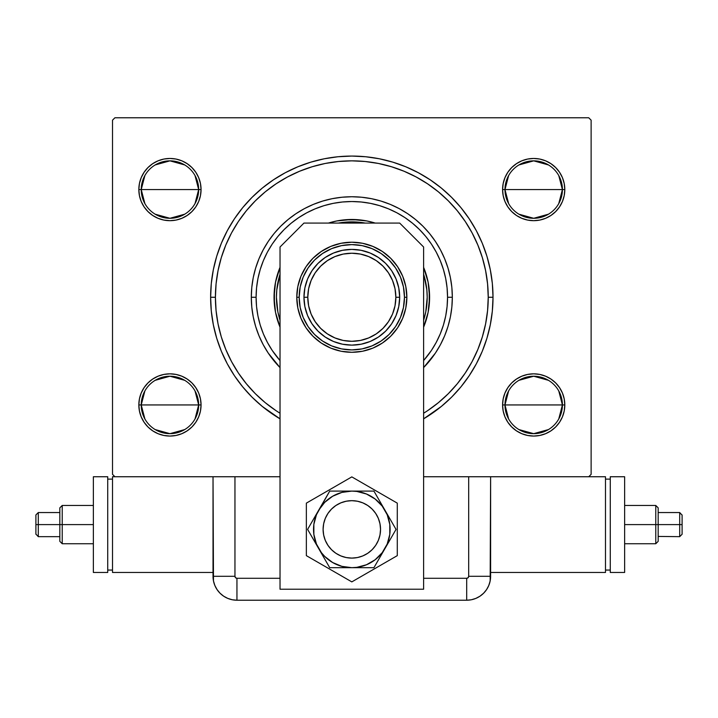 <?xml version="1.0" encoding="UTF-8"?>
<svg xmlns="http://www.w3.org/2000/svg" width="718" height="718" viewBox="0 0 718 718"><rect width="100%" height="100%" fill="white"/><g stroke="black" fill="none" stroke-linecap="round" stroke-linejoin="round"><path stroke-width="1.08" d="M472.103 361.585A136.402 136.402 0 0 0 488.222 297.261L493.015 297.261A141.195 141.195 0 0 1 423.611 418.836L441.39 406.397L451.658 397.099L460.965 386.831L469.213 375.702L476.339 363.82L482.263 351.29L486.93 338.241L490.295 324.805L492.333 311.1L493.015 297.261L492.333 283.422L490.295 269.717L486.93 256.272L482.263 243.231L476.339 230.702L469.213 218.819L460.965 207.69L451.658 197.423L441.39 188.116L430.261 179.859L418.379 172.742L405.849 166.818L392.809 162.151L379.364 158.777L365.659 156.748L351.82 156.066L337.981 156.748L324.276 158.777L310.831 162.151L297.791 166.818L285.261 172.742L273.379 179.859L262.249 188.116L251.982 197.423L242.675 207.69L234.427 218.819L227.301 230.702L221.377 243.231L216.71 256.272L213.345 269.717L211.307 283.422L210.625 297.261L215.418 297.261A136.402 136.402 0 0 0 231.537 361.585A136.402 136.402 0 0 1 231.537 232.928A136.402 136.402 0 0 0 215.418 297.261L210.625 297.261A141.195 141.195 0 0 1 351.82 156.066A141.195 141.195 0 0 1 493.015 297.261L488.222 297.261A136.402 136.402 0 0 0 472.103 232.928A136.402 136.402 0 0 1 472.103 361.585L465.291 372.965A136.402 136.402 0 0 1 427.524 410.723A136.402 136.402 0 0 0 465.291 372.965M465.291 221.557A136.402 136.402 0 0 0 427.524 183.79A136.402 136.402 0 0 1 465.291 221.557L472.121 232.955L477.847 245.062L482.352 257.663L477.847 245.062M416.144 176.978A136.402 136.402 0 0 0 287.496 176.978A136.402 136.402 0 0 1 416.144 176.978L427.524 183.79M276.116 183.79A136.402 136.402 0 0 0 238.349 221.557A136.402 136.402 0 0 1 276.116 183.79L287.523 176.96L299.621 171.234L312.222 166.729L299.621 171.234M558.766 390.933L562.409 404.943A28.72 28.72 0 0 0 533.698 376.232A28.72 28.72 0 0 0 504.978 404.943L502.582 404.943A31.107 31.107 0 0 1 533.698 373.836A31.107 31.107 0 0 1 564.806 404.943L504.978 404.943A28.72 28.72 0 0 1 533.698 376.232A28.72 28.72 0 0 1 562.409 404.943L558.766 418.953M195.018 390.933L198.662 404.943A28.72 28.72 0 0 0 169.951 376.232A28.72 28.72 0 0 0 141.231 404.943L138.834 404.943A31.107 31.107 0 0 1 169.951 373.836A31.107 31.107 0 0 1 201.058 404.943L141.231 404.943A28.72 28.72 0 0 1 169.951 376.232A28.72 28.72 0 0 1 198.662 404.943L195.018 418.953M195.018 175.56L198.662 189.57A28.72 28.72 0 0 0 169.951 160.85A28.72 28.72 0 0 0 141.231 189.57L138.834 189.57A31.107 31.107 0 0 1 169.951 158.463A31.107 31.107 0 0 1 201.058 189.57L141.231 189.57A28.72 28.72 0 0 1 169.951 160.85A28.72 28.72 0 0 1 198.662 189.57L195.018 203.58M558.766 175.56L562.409 189.57A28.72 28.72 0 0 0 533.698 160.85A28.72 28.72 0 0 0 504.978 189.57L502.582 189.57A31.107 31.107 0 0 1 533.698 158.463A31.107 31.107 0 0 1 564.806 189.57L504.978 189.57A28.72 28.72 0 0 1 533.698 160.85A28.72 28.72 0 0 1 562.409 189.57L558.766 203.58M144.883 418.953L141.231 404.943L144.883 390.933M155.16 380.334L169.951 376.232L184.732 380.334M508.631 203.58L504.978 189.57L508.631 175.56M518.908 164.952L533.698 160.85L548.48 164.952M508.631 418.953L504.978 404.943L508.631 390.933M518.908 380.334L533.698 376.232L548.48 380.334M144.883 203.58L141.231 189.57L144.883 175.56M155.16 164.952L169.951 160.85L184.732 164.952M588.733 117.779L114.907 117.779L588.733 117.779L591.129 120.175L591.129 474.347L591.129 120.175L588.733 117.779M112.511 120.175L112.511 474.347L112.511 120.175L114.907 117.779L112.511 120.175M114.907 476.743L234.957 476.743L114.907 476.743L112.511 474.347L114.907 476.743L112.511 476.743L112.511 572.461L112.511 476.743L114.907 476.743M216.674 476.743L234.957 476.743L234.957 576.294L234.957 476.743L280.029 476.743L213.022 476.743L213.479 580.961L214.844 585.448L217.051 589.586L220.031 593.212L223.657 596.191L227.794 598.399L232.282 599.763L236.949 600.221L466.691 600.221L471.358 599.763L475.846 598.399L479.983 596.191L483.609 593.212L486.589 589.586L488.796 585.448L490.161 580.961L490.618 476.743L468.683 476.743L588.733 476.743L423.611 476.743L468.683 476.743L468.683 576.294L468.683 476.743L486.966 476.743M200.457 411.019L201.058 404.943L200.457 398.876L198.689 393.042L195.817 387.666L191.948 382.945L187.227 379.077L181.851 376.205L176.018 374.437L169.951 373.836L163.875 374.437L158.041 376.205L152.665 379.077L147.953 382.945L144.076 387.666L141.204 393.042L139.436 398.876L138.834 404.943L139.436 411.019L141.204 416.853L144.076 422.229L147.953 426.941L152.665 430.818L158.041 433.69L163.875 435.458L169.951 436.059L176.018 435.458L181.851 433.69L187.227 430.818L191.948 426.941L195.817 422.229L198.689 416.853L200.457 411.019L201.058 404.943L200.457 398.876L198.689 393.042M200.457 195.637L201.058 189.57L200.457 183.503L198.689 177.669L195.817 172.284L191.948 167.572L187.227 163.704L181.851 160.832L176.018 159.055L169.951 158.463L163.875 159.055L158.041 160.832L152.665 163.704L147.953 167.572L144.076 172.284L141.204 177.669L139.436 183.503L138.834 189.57L139.436 195.637L141.204 201.48L144.076 206.856L147.953 211.568L152.665 215.436L158.041 218.308L163.875 220.085L169.951 220.677L176.018 220.085L181.851 218.308L187.227 215.436L191.948 211.568L195.817 206.856L198.689 201.48L200.457 195.637L201.058 189.57L200.457 183.503L198.689 177.669M564.204 195.637L564.806 189.57L564.204 183.503L562.436 177.669L559.564 172.284L555.696 167.572L550.975 163.704L545.599 160.832L539.765 159.055L533.698 158.463L527.622 159.055L521.789 160.832L516.413 163.704L511.701 167.572L507.823 172.284L504.951 177.669L503.183 183.503L502.582 189.57L503.183 195.637L504.951 201.48L507.823 206.856L511.701 211.568L516.413 215.436L521.789 218.308L527.622 220.085L533.698 220.677L539.765 220.085L545.599 218.308L550.975 215.436L555.696 211.568L559.564 206.856L562.436 201.48L564.204 195.637L564.806 189.57L564.204 183.503L562.436 177.669M564.204 411.019L564.806 404.943L564.204 398.876L562.436 393.042L559.564 387.666L555.696 382.945L550.975 379.077L545.599 376.205L539.765 374.437L533.698 373.836L527.622 374.437L521.789 376.205L516.413 379.077L511.701 382.945L507.823 387.666L504.951 393.042L503.183 398.876L502.582 404.943L503.183 411.019L504.951 416.853L507.823 422.229L511.701 426.941L516.413 430.818L521.789 433.69L527.622 435.458L533.698 436.059L539.765 435.458L545.599 433.69L550.975 430.818L555.696 426.941L559.564 422.229L562.436 416.853L564.204 411.019L564.806 404.943L564.204 398.876L562.436 393.042M591.129 474.347L588.733 476.743L591.129 474.347M210.625 297.261L211.307 311.1L213.345 324.805L216.71 338.241L221.377 351.29L227.301 363.82L234.427 375.702L242.675 386.831L251.982 397.099L262.249 406.397L280.029 418.836A141.195 141.195 0 0 1 210.625 297.261M503.183 183.503L502.582 189.57L503.183 195.637L504.951 201.48M527.622 220.085L533.698 220.677L539.765 220.085M539.765 159.055L533.698 158.463L527.622 159.055M139.436 183.503L138.834 189.57L139.436 195.637L141.204 201.48M163.875 220.085L169.951 220.677L176.018 220.085M176.018 159.055L169.951 158.463L163.875 159.055M139.436 398.876L138.834 404.943L139.436 411.019L141.204 416.853M163.875 435.458L169.951 436.059L176.018 435.458M176.018 374.437L169.951 373.836L163.875 374.437M503.183 398.876L502.582 404.943L503.183 411.019L504.951 416.853M527.622 435.458L533.698 436.059L539.765 435.458M539.765 374.437L533.698 373.836L527.622 374.437M276.116 410.723A136.402 136.402 0 0 1 238.349 372.965A136.402 136.402 0 0 0 276.116 410.723L265.283 402.699L255.366 393.715L246.382 383.789L238.349 372.965M221.288 336.859L225.802 349.46L221.288 336.859L218.039 323.872L216.073 310.625L215.418 297.261A136.402 136.402 0 0 1 351.82 160.85A136.402 136.402 0 0 1 423.611 413.245L427.524 410.723M231.537 232.928L238.349 221.557M169.951 189.57L198.662 189.57A28.72 28.72 0 0 1 169.951 218.29A28.72 28.72 0 0 1 141.231 189.57L169.951 189.57M184.732 214.188L169.951 218.29L155.16 214.188M533.698 404.943L562.409 404.943A28.72 28.72 0 0 1 533.698 433.663A28.72 28.72 0 0 1 504.978 404.943L533.698 404.943M548.48 429.561L533.698 433.663L518.908 429.561M533.698 189.57L562.409 189.57A28.72 28.72 0 0 1 533.698 218.29A28.72 28.72 0 0 1 504.978 189.57L533.698 189.57M548.48 214.188L533.698 218.29L518.908 214.188M169.951 404.943L198.662 404.943A28.72 28.72 0 0 1 169.951 433.663A28.72 28.72 0 0 1 141.231 404.943L169.951 404.943M184.732 429.561L169.951 433.663L155.16 429.561M562.409 189.57L564.806 189.57A31.107 31.107 0 0 1 533.698 220.677A31.107 31.107 0 0 1 502.582 189.57L504.978 189.57A28.72 28.72 0 0 0 533.698 218.29A28.72 28.72 0 0 0 562.409 189.57M198.662 189.57L201.058 189.57A31.107 31.107 0 0 1 169.951 220.677A31.107 31.107 0 0 1 138.834 189.57L141.231 189.57A28.72 28.72 0 0 0 169.951 218.29A28.72 28.72 0 0 0 198.662 189.57M198.662 404.943L201.058 404.943A31.107 31.107 0 0 1 169.951 436.059A31.107 31.107 0 0 1 138.834 404.943L141.231 404.943A28.72 28.72 0 0 0 169.951 433.663A28.72 28.72 0 0 0 198.662 404.943M562.409 404.943L564.806 404.943A31.107 31.107 0 0 1 533.698 436.059A31.107 31.107 0 0 1 502.582 404.943L504.978 404.943A28.72 28.72 0 0 0 533.698 433.663A28.72 28.72 0 0 0 562.409 404.943M423.611 367.598L435.395 353.094L440.466 344.64L444.675 335.719L448.005 326.439L450.401 316.871L451.846 307.107L452.331 297.261L447.547 297.261A95.727 95.727 0 0 1 423.611 360.571L431.41 350.438L436.239 342.378L440.26 333.888L443.419 325.048L445.707 315.929L447.081 306.64L447.547 297.261L447.081 287.873L445.707 278.584L443.419 269.474L440.26 260.625L436.239 252.135L431.41 244.075L425.819 236.536L419.509 229.572L412.545 223.262L405.006 217.671L396.946 212.842L388.456 208.821L379.607 205.653L370.497 203.373L361.199 202L351.82 201.534L342.441 202L333.143 203.373L324.033 205.653L315.193 208.821L306.694 212.842L298.643 217.671L291.095 223.262L284.131 229.572L277.83 236.536L272.23 244.075L267.401 252.135L263.38 260.625L260.221 269.474L257.941 278.584L256.559 287.873L256.102 297.261L251.309 297.261A100.511 100.511 0 0 0 280.029 367.598A100.511 100.511 0 0 1 351.82 196.75A100.511 100.511 0 0 1 423.611 367.598A100.511 100.511 0 0 0 452.331 297.261L451.846 287.406L450.401 277.651L448.005 268.083L444.675 258.794L440.466 249.882L435.395 241.419L429.517 233.494L422.893 226.188L415.587 219.564L407.662 213.686L399.199 208.615L390.287 204.397L380.998 201.076L371.43 198.68L361.675 197.235L351.82 196.75L341.965 197.235L332.21 198.68L322.642 201.076L313.353 204.397L304.441 208.615L295.978 213.686L288.062 219.564L280.747 226.188L274.123 233.494L268.254 241.419L263.183 249.882L258.965 258.794L255.644 268.083L253.239 277.651L251.794 287.406L251.309 297.261L251.794 307.107L253.239 316.871L255.644 326.439L258.965 335.719L263.183 344.64L268.254 353.094L280.029 367.598M280.029 360.571A95.727 95.727 0 0 1 256.102 297.261L256.559 306.64L257.941 315.929L260.221 325.048L263.38 333.888L267.401 342.378L272.23 350.438L280.029 360.571M277.902 312.025A75.381 75.381 0 0 0 280.029 320.246L277.884 311.962L276.439 297.261A75.381 75.381 0 0 1 280.029 274.276A75.381 75.381 0 0 0 277.902 282.488M344.389 222.248A75.381 75.381 0 0 0 338.447 223.074A75.381 75.381 0 0 1 365.202 223.074A75.381 75.381 0 0 0 359.251 222.248M425.738 282.488A75.381 75.381 0 0 0 423.611 274.276A75.381 75.381 0 0 1 427.201 297.261L425.756 311.962L423.611 320.246A75.381 75.381 0 0 0 425.738 312.025M427.201 297.225A75.381 75.381 0 0 0 426.842 289.91M423.961 275.38L426.842 289.866A75.381 75.381 0 0 0 425.765 282.614M359.171 222.239A75.381 75.381 0 0 0 351.856 221.88M351.784 221.88A75.381 75.381 0 0 0 344.478 222.239M277.875 282.614A75.381 75.381 0 0 0 276.807 289.83L280.029 274.276M276.798 289.91A75.381 75.381 0 0 0 276.439 297.225M429.597 297.198A77.777 77.777 0 0 0 423.611 267.347A77.777 77.777 0 0 1 429.597 297.261L428.099 312.429L423.611 327.175A77.777 77.777 0 0 0 429.597 297.324M351.757 219.484A77.777 77.777 0 0 0 328.467 223.074A77.777 77.777 0 0 1 375.173 223.074A77.777 77.777 0 0 0 351.883 219.484M274.043 297.324A77.777 77.777 0 0 0 280.029 327.175L275.541 312.429L274.043 297.261A77.777 77.777 0 0 1 280.029 267.347A77.777 77.777 0 0 0 274.043 297.198M276.035 410.678L280.029 413.245A136.402 136.402 0 0 1 215.418 297.261L216.073 283.888L218.039 270.65L221.288 257.663L225.802 245.062L231.519 232.955M280.029 327.175A77.777 77.777 0 0 1 274.043 297.261L275.541 282.084L280.029 267.347M328.467 223.074L336.643 220.982L351.82 219.484L366.997 220.982L375.173 223.074M423.611 267.347L428.099 282.084L429.597 297.261A77.777 77.777 0 0 1 423.611 327.175M312.222 166.729L325.209 163.471L338.447 161.514L351.82 160.85L365.193 161.514L378.431 163.471L391.418 166.729L404.019 171.234L416.126 176.96M482.352 257.663L485.601 270.65L487.567 283.888L488.222 297.261L487.567 310.625L485.601 323.872L482.352 336.859L477.847 349.46L472.121 361.558M231.537 361.585L225.802 349.46M482.352 336.859L477.847 349.46M465.237 373.037L457.267 383.789L448.274 393.715L438.357 402.699L427.605 410.678M238.403 373.037L231.519 361.558M221.288 257.663L225.802 245.062M238.403 221.476L246.382 210.724L255.366 200.807L265.283 191.814L276.035 183.844M391.418 166.729L404.019 171.234M427.605 183.844L438.357 191.814L448.274 200.807L457.267 210.724L465.237 221.476M274.42 289.632L274.42 304.881M429.22 304.881L429.22 289.632M359.44 219.861L344.2 219.861M279.688 319.142L280.029 320.246A75.381 75.381 0 0 1 276.439 297.261L276.798 289.866M338.447 223.074L351.82 221.88L365.202 223.074M426.842 289.866L427.201 297.261A75.381 75.381 0 0 1 423.611 320.246M276.439 297.297A75.381 75.381 0 0 0 276.798 304.603M276.807 304.692A75.381 75.381 0 0 0 277.875 311.899M425.765 311.899A75.381 75.381 0 0 0 426.833 304.692M426.842 304.603A75.381 75.381 0 0 0 427.201 297.297M279.688 275.38L279.087 277.462M423.961 319.142L424.553 317.06M452.331 297.261A100.511 100.511 0 0 0 351.82 196.75A100.511 100.511 0 0 0 251.309 297.261L256.102 297.261A95.727 95.727 0 0 1 351.82 201.534A95.727 95.727 0 0 1 447.547 297.261L452.331 297.261M380.54 529.39A28.72 28.72 0 0 1 351.82 558.101A28.72 28.72 0 0 1 323.1 529.39A28.72 28.72 0 0 1 351.82 500.67A28.72 28.72 0 0 1 380.54 529.39L379.984 523.781L378.35 518.396L375.702 513.433L372.13 509.08L367.778 505.508L362.814 502.86L357.42 501.218L351.82 500.67L346.22 501.218L340.835 502.86L335.862 505.508L331.519 509.08L327.946 513.433L325.29 518.396L323.656 523.781L323.1 529.39L323.656 534.991L325.29 540.376L327.946 545.339L331.519 549.692L335.862 553.264L340.835 555.92L346.22 557.554L351.82 558.101L357.42 557.554L362.814 555.92L367.778 553.264L372.13 549.692L375.702 545.339L378.35 540.376L379.984 534.991L380.54 529.39M376.205 544.549L374.608 546.865L376.205 544.549M336.652 553.775L334.337 552.169L336.652 553.775M327.435 514.223L329.041 511.907L327.435 514.223M366.988 504.996L369.303 506.603L366.988 504.996M399.684 223.074L423.611 247.001L423.611 589.218L280.029 589.218L280.029 247.001L303.956 223.074L399.684 223.074L303.956 223.074L280.029 247.001L280.029 589.218L423.611 589.218L423.611 247.001L399.684 223.074M306.353 503.139L306.353 555.642L351.82 581.885L397.287 555.642L397.287 503.139L351.82 476.887L306.353 503.139L306.353 555.642L351.82 581.885L397.287 555.642L397.287 503.139L351.82 476.887L306.353 503.139M318.657 510.247L307.609 529.39L329.715 567.678L373.925 567.678L396.031 529.39L373.925 491.094L329.715 491.094L316.45 514.734L313.856 524.391L313.856 534.38L316.45 544.038L321.44 552.698L324.742 556.459L332.676 562.544L341.912 566.367L351.82 567.678L356.819 567.346L366.476 564.761L375.128 559.762L382.2 552.698L387.199 544.038L389.784 534.38L389.784 524.391L387.199 514.734L382.2 506.082L375.128 499.01L366.476 494.011L356.819 491.426L351.82 491.094L341.912 492.404L332.676 496.228L324.742 502.313L318.657 510.247A38.287 38.287 0 0 1 351.82 491.094L329.715 491.094L307.609 529.39L329.715 567.678L373.925 567.678L396.031 529.39L373.925 491.094L351.82 491.094A38.287 38.287 0 0 1 384.983 548.534A38.287 38.287 0 0 1 318.657 548.534A38.287 38.287 0 0 1 318.657 510.247M372.777 549.019L370.757 550.975M368.549 552.725L366.18 554.26M363.676 555.544L361.055 556.576M358.345 557.356L355.572 557.859M352.762 558.092L349.944 558.039L352.762 558.092M347.144 557.724L344.389 557.123M341.705 556.262L339.12 555.14M332.192 550.347L330.226 548.319M328.476 546.111L326.95 543.741L328.476 546.111M325.667 541.237L324.626 538.617M323.854 535.906L323.351 533.133M323.118 530.324L323.163 527.506M323.486 524.705L324.078 521.95M324.94 519.276L326.062 516.682M330.863 509.753L332.883 507.797M335.091 506.046L337.46 504.521M339.973 503.228L342.594 502.196M345.304 501.424L348.068 500.913M350.878 500.688L353.696 500.733L350.878 500.688M356.496 501.056L359.251 501.649M361.935 502.51L364.52 503.632M371.448 508.425L373.414 510.453M375.164 512.661L376.69 515.03L375.164 512.661M377.982 517.534L379.014 520.155M379.786 522.866L380.289 525.639M380.522 528.448L380.477 531.266M380.154 534.066L379.562 536.822M378.7 539.505L377.578 542.09M375.702 545.33A28.72 28.72 0 0 1 336.661 553.775A28.72 28.72 0 0 1 326.95 515.03M213.022 476.743L213.022 576.294L213.022 476.743L213.022 576.294L234.957 576.294L213.022 576.294A23.927 23.927 0 0 0 236.949 600.221L236.949 578.286L280.029 578.286L236.949 578.286A2.001 2.001 0 0 1 234.957 576.294L235.54 577.703L236.949 578.286L236.949 600.221L466.691 600.221L466.691 578.286L423.611 578.286L466.691 578.286L468.1 577.703L468.683 576.294L490.618 576.294L490.618 476.743L490.618 576.294L468.683 576.294A2.001 2.001 0 0 1 466.691 578.286L466.691 600.221A23.927 23.927 0 0 0 490.618 576.294L490.618 476.743M236.949 600.221L466.691 600.221L236.949 600.221L232.282 599.763L227.794 598.399L223.657 596.191L220.031 593.212L217.051 589.586L214.844 585.448L213.479 580.961L213.022 576.294A23.927 23.927 0 0 0 236.949 600.221M490.618 576.294L490.161 580.961L488.796 585.448L486.589 589.586L483.609 593.212L479.983 596.191L475.846 598.399L471.358 599.763L466.691 600.221A23.927 23.927 0 0 0 490.618 576.294L489.999 581.697L490.618 576.294M488.464 586.211L489.667 582.971M658.173 512.76L658.173 524.598L679.704 524.598L679.704 536.66L679.704 524.598L682.1 524.598L682.1 514.941L682.1 534.264L682.1 524.598L655.776 524.598L655.776 543.741L655.776 524.598L624.633 524.598L655.776 524.598L655.776 505.454L655.776 524.598L658.173 524.598L658.173 541.354L658.173 524.598L658.173 541.354L655.776 543.741L624.633 543.741M605.489 572.461L605.489 476.743L605.489 572.461L490.618 572.461L605.489 572.461M588.733 476.743L605.489 476.743L588.733 476.743M605.489 479.13L610.273 479.13L605.489 479.13M610.273 570.065L605.489 570.065L610.273 570.065M610.273 476.743L624.633 476.743L624.633 572.461L610.273 572.461L610.273 476.743L624.633 476.743L624.633 572.461L610.273 572.461L610.273 476.743M658.173 510.669L658.173 508.173L658.173 510.669M658.173 541.031L658.173 508.173M658.173 524.598L658.173 512.544L658.173 524.598M682.1 534.075L682.1 526.482L682.1 534.264L679.704 536.66L658.173 536.427M679.704 524.598L679.704 512.544L679.704 524.598M682.1 522.713L682.1 515.12L682.1 522.713M624.633 505.454L655.776 505.454L658.173 507.85L658.173 512.544L679.704 512.544L682.1 515.12M35.9 515.12L35.9 522.713L35.9 514.941L38.296 512.544L59.827 512.544L59.827 538.527L59.827 524.598L38.296 524.598L38.296 512.544L38.296 524.598L35.9 524.598L35.9 534.264L35.9 514.941L35.9 524.598L62.224 524.598L62.224 505.454L62.224 524.598L93.367 524.598L62.224 524.598L62.224 543.741L62.224 524.598L59.827 524.598L59.827 507.85L59.827 524.598L59.827 507.85L62.224 505.454L93.367 505.454M213.022 572.461L112.511 572.461L213.022 572.461M112.511 570.065L107.727 570.065L112.511 570.065M107.727 479.13L112.511 479.13L107.727 479.13M107.727 572.461L93.367 572.461L93.367 476.743L107.727 476.743L107.727 572.461L93.367 572.461L93.367 476.743L107.727 476.743L107.727 572.461M59.827 538.527L59.827 541.031L59.827 538.527M59.827 536.427L59.827 541.031M59.827 508.173L59.827 512.76M38.296 524.598L38.296 536.66L38.296 524.598M35.9 526.482L35.9 534.075L35.9 526.482M93.367 543.741L62.224 543.741L59.827 541.354L59.827 536.66L38.296 536.66L35.9 534.075M388.429 321.718L382.954 328.395L376.286 333.87L368.675 337.936L360.409 340.449L351.82 341.292L343.231 340.449L334.974 337.936L327.354 333.87L320.686 328.395L315.211 321.718L311.136 314.107L308.632 305.85L307.789 297.261L303.956 297.261A47.864 47.864 0 0 0 351.82 345.125A47.864 47.864 0 0 0 399.684 297.261L395.851 297.261A44.031 44.031 0 0 1 351.82 341.292A44.031 44.031 0 0 1 307.789 297.261L308.632 288.672L311.136 280.406L315.211 272.795L320.686 266.127L327.354 260.643L334.974 256.577L343.231 254.073L351.82 253.23L360.409 254.073L368.675 256.577L376.286 260.643L382.954 266.127L388.429 272.795L392.504 280.406L395.008 288.672L395.851 297.261L395.008 305.85L392.504 314.107L388.429 321.718L382.954 328.395M406.864 297.261L404.467 297.261A52.647 52.647 0 0 1 351.82 349.908A52.647 52.647 0 0 1 299.173 297.261L296.776 297.261A55.044 55.044 0 0 0 351.82 352.296A55.044 55.044 0 0 0 406.864 297.261L405.805 307.995L402.672 318.325L397.584 327.839L390.745 336.177L382.398 343.024L372.884 348.113L362.563 351.246L351.82 352.296L341.086 351.246L330.756 348.113L321.242 343.024L312.904 336.177L306.056 327.839L300.968 318.325L297.835 307.995L296.776 297.261L297.835 286.518L300.968 276.197L306.056 266.683L312.904 258.336L321.242 251.497L330.756 246.409L341.086 243.276L351.82 242.217L362.563 243.276L372.884 246.409L382.398 251.497L390.745 258.336L397.584 266.683L402.672 276.197L405.805 286.518L406.864 297.261A55.044 55.044 0 0 0 351.82 242.217A55.044 55.044 0 0 0 296.776 297.261L299.173 297.261L300.187 286.985L303.184 277.112L308.049 268.011L314.592 260.033L322.57 253.481L331.671 248.616L341.553 245.619L351.82 244.614L362.087 245.619L371.969 248.616L381.07 253.481L389.048 260.033L395.6 268.011L400.464 277.112L403.453 286.985L404.467 297.261L403.453 307.528L400.464 317.41L395.6 326.51L389.048 334.489L381.07 341.032L371.969 345.896L362.087 348.894L351.82 349.908L341.553 348.894L331.671 345.896L322.57 341.032L314.592 334.489L308.049 326.51L303.184 317.41L300.187 307.528L299.173 297.261A52.647 52.647 0 0 1 351.82 244.614A52.647 52.647 0 0 1 404.467 297.261L406.864 297.261M399.684 297.261A47.864 47.864 0 0 1 351.82 345.125A47.864 47.864 0 0 1 303.956 297.261A47.864 47.864 0 0 1 351.82 249.397A47.864 47.864 0 0 1 399.684 297.261L398.759 306.595L396.04 315.579L391.615 323.845L385.665 331.106L378.413 337.056L370.138 341.481L361.154 344.2L351.82 345.125L342.486 344.2L333.502 341.481L325.227 337.056L317.975 331.106L312.025 323.845L307.6 315.579L304.881 306.595L303.956 297.261L304.881 287.918L307.6 278.943L312.025 270.668L317.975 263.416L325.227 257.466L333.502 253.041L342.486 250.313L351.82 249.397L361.154 250.313L370.138 253.041L378.413 257.466L385.665 263.416L391.615 270.668L396.04 278.943L398.759 287.918L399.684 297.261A47.864 47.864 0 0 0 351.82 249.397A47.864 47.864 0 0 0 303.956 297.261L307.789 297.261A44.031 44.031 0 0 1 351.82 253.23A44.031 44.031 0 0 1 395.851 297.261L399.684 297.261M327.354 333.87L320.686 328.395M315.211 272.795L320.686 266.127M376.286 260.643L382.954 266.127"/></g></svg>
